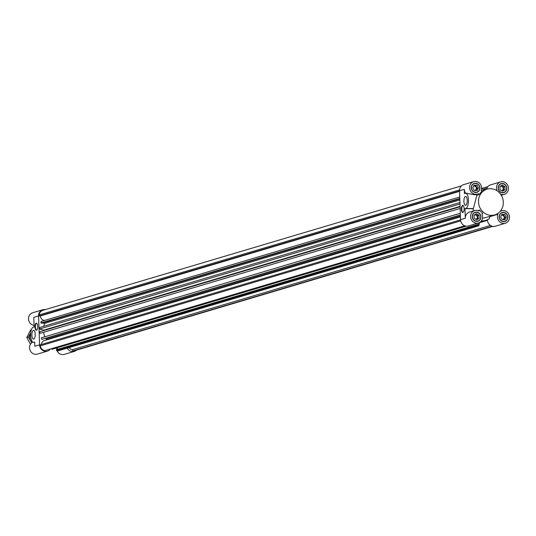 <?xml version="1.0" encoding="UTF-8"?>
<svg xmlns="http://www.w3.org/2000/svg" width="536" height="536" viewBox="0 0 536 536"><rect width="100%" height="100%" fill="white"/><g stroke="black" fill="none" stroke-linecap="round" stroke-linejoin="round"><path stroke-width="0.8" d="M492.752 226.38L74.156 350.839A5.909 5.42 -106.6 0 1 73.62 350.966L72.675 350.953L72.628 349.619A4.476 4.107 -106.6 0 1 69.111 347.589M478.896 225.757L57.928 350.913L56.481 350.484L56.662 349.626L477.623 224.47L477.442 225.328L478.896 225.757L479.593 222.487M57.305 349.438L57.694 347.636M466.26 226.165L52.28 349.244L51.443 348.996M465.248 225.971L44.836 350.671A5.909 5.42 -106.6 0 1 40.24 345.861L40.207 344.842L460.551 219.867M41.446 344.474A4.476 4.107 -106.6 0 1 44.307 340.608L460.444 216.886M46.351 339.998A0.898 0.824 73.4 0 0 46.284 339.094A16.12 14.794 -106.6 0 1 45.788 338.25L41.795 339.368L41.359 337.821L460.324 213.254M44.743 336.809L43.476 332.347M460.156 208.457L40.877 333.117L40.086 333.338L39.644 331.791L460.096 206.782M43.637 330.605A16.12 14.794 -106.6 0 1 43.624 330.189L39.55 328.99L39.878 327.442L459.948 202.554M42.719 322.906L44.441 323.416L43.825 326.277M459.754 196.993L41.172 321.446L40.837 322.987L41.647 323.228L459.821 198.896M461.489 185.865L42.887 310.324A5.909 5.42 73.4 0 0 39.162 314.913L39.195 315.932L40.434 315.945A4.476 4.107 73.4 0 0 44.582 320.434M39.162 314.913L459.56 189.925M459.553 191.332L40.434 315.945M459.54 190.957L39.195 315.932M487.941 186.588L481.583 188.478M460.082 206.373L43.624 330.189M459.995 203.982L39.55 328.99M459.855 199.901L44.441 323.416M459.801 198.427L40.837 322.987M478.554 222.943L478.186 224.638L477.623 224.47M480.336 221.984L484.075 220.872A16.12 14.794 73.4 0 1 480.946 221.415A16.12 14.794 73.4 0 0 484.075 220.872L485.784 220.363A16.12 14.794 73.4 0 0 489.147 218.842L489.803 216.685L497.951 214.259L497.415 213.703M460.384 214.983L45.788 338.25M464.786 225.817L44.836 350.671M40.24 345.861L460.685 220.859M492.142 226.239L72.675 350.953M490.386 225.415L72.628 349.619M492.691 226.366L73.62 350.966M460.149 208.444L40.086 333.338M460.377 214.916L41.795 339.368M477.442 225.328L56.481 350.484M56.414 348.018A6.492 5.956 73.4 0 0 56.655 349.666M56.99 350.638A6.492 5.956 73.4 0 0 64.266 354.383L74.323 351.395A6.492 5.956 -106.6 0 1 67.275 348.132M32.709 342.062A6.492 5.956 73.4 0 0 30.003 350.129A6.492 5.956 73.4 0 0 37.379 354.108L47.429 351.12A6.492 5.956 -106.6 0 1 39.584 344.842L38.572 315.925A6.492 5.956 -106.6 0 1 42.719 309.768A6.492 5.956 -106.6 0 1 45.252 309.62M50.069 349.412A6.492 5.956 -106.6 0 1 47.429 351.12M42.719 309.768L32.669 312.756A6.492 5.956 73.4 0 0 28.555 319.449A6.492 5.956 73.4 0 0 34.083 325.379M76.521 350.135A6.492 5.956 -106.6 0 1 74.323 351.395M38.572 315.925L33.802 317.346L34.137 326.967A1.789 0.683 90.6 0 1 33.848 327.134A1.789 0.683 90.6 0 1 33.802 327.127A7.611 2.908 -89.4 0 0 33.627 327.114A7.611 2.908 -89.4 0 0 30.639 334.692A7.611 2.908 -89.4 0 0 33.473 342.337A7.611 2.908 -89.4 0 0 33.808 342.283L34.666 342.035L34.813 346.256L39.584 344.842M31.879 335.221A4.389 1.675 90.6 0 1 33.594 330.337A4.389 1.675 90.6 0 1 35.222 334.739A4.389 1.675 90.6 0 1 33.5 339.114A4.389 1.675 90.6 0 1 31.879 335.221M35.001 327.101A3.584 1.367 90.6 0 1 36.401 323.114A3.584 1.367 90.6 0 1 37.734 326.712A3.584 1.367 90.6 0 1 36.327 330.276A3.584 1.367 90.6 0 1 35.001 327.101M36.609 323.154A3.584 1.367 -89.4 0 0 35.416 327.107A3.584 1.367 -89.4 0 0 36.535 330.236M503.311 202.152A13.434 12.328 73.4 0 0 487.077 189.154A13.434 12.328 73.4 0 0 479.09 205.536A13.434 12.328 73.4 0 0 494.728 214.903A13.434 12.328 73.4 0 0 503.311 202.152M504.905 186.595L505.013 189.677L502.587 191.191L500.055 189.623L499.941 186.548L502.373 185.027L504.905 186.595L503.545 186.997L501.368 185.657M506.614 188.149A4.476 4.107 73.4 0 0 501.207 183.821A4.476 4.107 73.4 0 0 498.54 189.282A4.476 4.107 73.4 0 0 503.753 192.404A4.476 4.107 73.4 0 0 506.614 188.149M506.822 188.156A4.703 4.315 -106.6 0 1 503.82 192.618A4.703 4.315 -106.6 0 1 498.346 189.342A4.703 4.315 -106.6 0 1 501.14 183.607A4.703 4.315 -106.6 0 1 506.822 188.156M497.133 190.762A6.492 5.956 -106.6 0 1 500.631 181.892A6.492 5.956 -106.6 0 1 508.188 186.414A6.492 5.956 -106.6 0 1 504.329 194.334A6.492 5.956 -106.6 0 1 500.55 194.112M500.865 183.935A4.476 4.107 73.4 0 0 500.524 184.022A4.476 4.107 73.4 0 0 499.726 184.364M502.219 192.752A4.476 4.107 73.4 0 0 503.076 192.605A4.476 4.107 73.4 0 0 503.411 192.484M502.058 183.667A4.703 4.315 73.4 0 0 500.805 183.721M503.472 192.705A4.703 4.315 73.4 0 0 504.55 192.062M481.362 220.919A16.12 14.794 73.4 0 0 485.784 220.363M485.201 189.71A16.12 14.794 73.4 0 0 481.542 188.94M482.514 218.145A13.434 12.328 73.4 0 0 485.388 217.676L494.728 214.903M474.065 185.155L476.926 185.188L478.454 187.868L477.114 190.521L474.246 190.494L472.725 187.808L474.065 185.155M475.432 183.392A4.476 4.107 73.4 0 0 474.313 183.547A4.476 4.107 73.4 0 0 471.653 189.014A4.476 4.107 73.4 0 0 476.866 192.129A4.476 4.107 73.4 0 0 479.666 187.272A4.476 4.107 73.4 0 0 475.432 183.392M478.012 210.561L479.693 210.058A13.434 12.328 73.4 0 0 482.728 213.234L481.951 214.099A6.492 5.956 -106.6 0 1 478.447 222.976A6.492 5.956 -106.6 0 1 470.889 218.447A6.492 5.956 -106.6 0 1 474.749 210.527L469.462 212.102A6.492 5.956 73.4 0 0 465.315 218.259L464.98 208.638A1.789 0.683 90.6 0 1 465.275 208.477A1.789 0.683 90.6 0 1 465.315 208.477A7.611 2.908 -89.4 0 0 465.496 208.497A7.611 2.908 -89.4 0 0 468.477 200.913A7.611 2.908 -89.4 0 0 465.65 193.275A7.611 2.908 -89.4 0 0 465.308 193.322L464.457 193.576L464.31 189.349A6.492 5.956 73.4 0 0 465.67 193.275M466.776 193.335L474.963 194.796L477.442 194.059A6.492 5.956 -106.6 0 1 469.878 189.536A6.492 5.956 -106.6 0 1 473.737 181.617A6.492 5.956 -106.6 0 1 480.008 183.701A6.492 5.956 -106.6 0 1 481.127 190.602L481.971 191.479A13.434 12.328 73.4 0 0 479.151 194.595L476.873 195.278L473.375 208.571L472.859 208.718A13.434 12.328 73.4 0 0 473.871 210.789M479.151 194.595L478.313 193.717A6.492 5.956 -106.6 0 1 477.442 194.059M473.737 181.617L463.687 184.605A6.492 5.956 73.4 0 0 459.533 190.769L460.545 219.68A6.492 5.956 73.4 0 0 468.39 225.964L478.447 222.976M475.774 194.561L476.873 195.278M474.172 218.266L474.065 215.184L476.491 213.67L479.03 215.238L479.137 218.32L476.705 219.834L474.172 218.266M472.464 216.712A4.476 4.107 73.4 0 0 477.878 221.04A4.476 4.107 73.4 0 0 480.537 215.579A4.476 4.107 73.4 0 0 475.325 212.457A4.476 4.107 73.4 0 0 472.464 216.712M505.013 219.706L502.152 219.68L500.624 216.993L501.964 214.34L504.832 214.367L506.353 217.053L505.013 219.706M503.646 221.469A4.476 4.107 73.4 0 0 504.765 221.314A4.476 4.107 73.4 0 0 507.425 215.854A4.476 4.107 73.4 0 0 502.212 212.732A4.476 4.107 73.4 0 0 499.411 217.596A4.476 4.107 73.4 0 0 503.646 221.469M475.425 183.171A4.703 4.315 -106.6 0 1 479.867 187.238A4.703 4.315 -106.6 0 1 476.926 192.344A4.703 4.315 -106.6 0 1 471.452 189.067A4.703 4.315 -106.6 0 1 474.253 183.332A4.703 4.315 -106.6 0 1 475.425 183.171M472.256 216.705A4.703 4.315 -106.6 0 1 475.258 212.243A4.703 4.315 -106.6 0 1 480.732 215.519A4.703 4.315 -106.6 0 1 477.938 221.261A4.703 4.315 -106.6 0 1 472.256 216.705M474.749 210.527A6.492 5.956 -106.6 0 1 478.916 210.923L479.693 210.058M503.652 221.696A4.703 4.315 -106.6 0 1 499.21 217.623A4.703 4.315 -106.6 0 1 502.152 212.517A4.703 4.315 -106.6 0 1 507.625 215.794A4.703 4.315 -106.6 0 1 504.832 221.529A4.703 4.315 -106.6 0 1 503.652 221.696M500.544 210.916L500.765 211.144A6.492 5.956 -106.6 0 1 501.642 210.802A6.492 5.956 -106.6 0 1 509.2 215.325A6.492 5.956 -106.6 0 1 505.341 223.244A6.492 5.956 -106.6 0 1 499.076 221.167A6.492 5.956 -106.6 0 1 497.951 214.259M473.978 183.667A4.476 4.107 73.4 0 0 473.63 183.748A4.476 4.107 73.4 0 0 472.832 184.089M475.332 192.484A4.476 4.107 73.4 0 0 476.182 192.33A4.476 4.107 73.4 0 0 476.517 192.216M475.164 183.399A4.703 4.315 73.4 0 0 474.742 183.372A4.703 4.315 73.4 0 0 473.911 183.453M476.584 192.431A4.703 4.315 73.4 0 0 477.663 191.788M476.337 221.395A4.476 4.107 73.4 0 0 477.194 221.247A4.476 4.107 73.4 0 0 477.529 221.127M474.99 212.578A4.476 4.107 73.4 0 0 474.641 212.665A4.476 4.107 73.4 0 0 473.844 213.006M477.596 221.341A4.703 4.315 73.4 0 0 478.675 220.705M476.176 212.31A4.703 4.315 73.4 0 0 474.923 212.363M503.23 221.67A4.476 4.107 73.4 0 0 504.081 221.515A4.476 4.107 73.4 0 0 504.423 221.401M501.877 212.852A4.476 4.107 73.4 0 0 501.529 212.933A4.476 4.107 73.4 0 0 500.738 213.274M504.483 221.616A4.703 4.315 73.4 0 0 505.562 220.973M503.07 212.584A4.703 4.315 73.4 0 0 501.817 212.631M487.432 219.753A6.492 5.956 73.4 0 0 495.284 226.232L505.341 223.244M500.631 181.892L490.574 184.88A6.492 5.956 73.4 0 0 486.588 189.295M464.98 208.638L472.859 208.718M467.238 200.39A4.389 1.675 90.6 0 1 465.529 205.268A4.389 1.675 90.6 0 1 463.895 200.866A4.389 1.675 90.6 0 1 465.617 196.498A4.389 1.675 90.6 0 1 467.238 200.39M464.116 208.504A3.584 1.367 90.6 0 1 462.715 212.497A3.584 1.367 90.6 0 1 461.382 208.899A3.584 1.367 90.6 0 1 462.789 205.328A3.584 1.367 90.6 0 1 464.116 208.504M462.997 205.375A3.584 1.367 -89.4 0 0 461.798 208.906A3.584 1.367 -89.4 0 0 462.923 212.457M475.854 219.311A2.238 2.057 73.4 0 0 477.208 216.571A2.238 2.057 73.4 0 0 474.065 215.264M474.233 190.468A2.238 2.057 73.4 0 0 476.196 187.66A2.238 2.057 73.4 0 0 473.59 186.099L473.59 186.099M501.736 190.669A2.238 2.057 73.4 0 0 503.083 187.928A2.238 2.057 73.4 0 0 499.947 186.622M502.132 219.653A2.238 2.057 73.4 0 0 504.095 216.845A2.238 2.057 73.4 0 0 501.488 215.284L501.488 215.284M476.35 219.613L477.77 218.721L477.663 215.64L475.486 214.3M479.03 215.238L477.663 215.64M479.137 218.32L477.77 218.721M503.86 219.693L504.992 217.455L503.465 214.775L501.75 214.755M504.832 214.367L503.465 214.775M506.353 217.053L504.992 217.455M502.225 190.97L503.652 190.079L503.545 186.997M505.013 189.677L503.652 190.079M475.961 190.508L477.094 188.277L475.566 185.59L473.851 185.57M478.454 187.868L477.094 188.277M476.926 185.188L475.566 185.59M31.751 342.692L28.328 337.057L26.8 337.513L30.458 344.179M31.383 329.761L30.599 329.995L26.8 337.513M28.328 337.057L30.766 332.655M30.76 332.729A7.611 6.988 73.4 0 0 30.485 333.225A7.611 6.988 73.4 0 0 30.746 340.782A7.611 6.988 73.4 0 0 32.033 342.477M460.417 215.968L46.284 339.094M487.459 220.33L479.553 222.675M33.808 342.283L34.672 342.296M459.533 190.769L464.31 189.349M465.315 218.259L460.545 219.68M465.677 208.484L473.167 208.558M487.016 188.035L483.211 189.168M33.473 342.337L34.672 342.35M501.207 183.821L500.524 184.022M503.753 192.404L503.076 192.605M474.313 183.547L473.63 183.748M476.866 192.129L476.182 192.33M475.325 212.457L474.641 212.665M477.878 221.04L477.194 221.247M502.212 212.732L501.529 212.933M504.765 221.314L504.081 221.515M500.704 211.077L501.642 210.802M501.287 195.238L504.329 194.334M465.496 208.497L473.375 208.571M465.65 193.275L467.158 193.288M481.362 190.85L487.077 189.154"/></g></svg>
